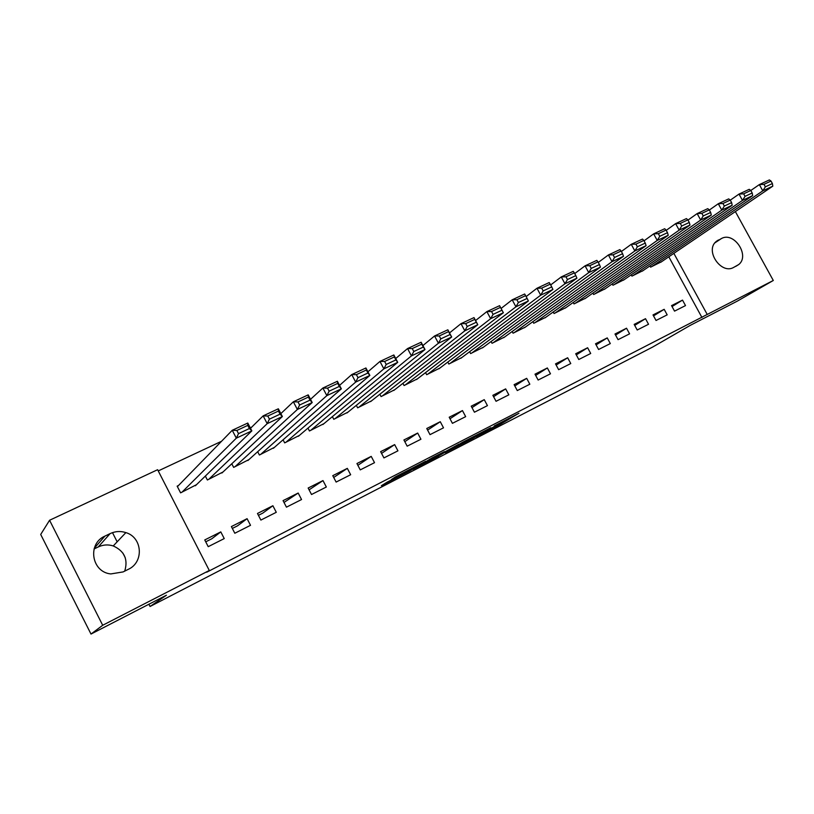 <?xml version="1.0" encoding="UTF-8"?>
<svg xmlns="http://www.w3.org/2000/svg" width="814" height="814" viewBox="0 0 814 814"><rect width="100%" height="100%" fill="white"/><g stroke="black" fill="none" stroke-linecap="round" stroke-linejoin="round"><path stroke-width="1.22" d="M476.017 436.833L500.579 424.145L518.945 413.237L494.271 425.936L500.986 422.802L476.017 436.833M387.311 482.051L381.379 485.683L409.401 471.164L425.63 461.294L395.492 476.831L391.473 479.507L419.963 464.458L409.127 471.052L387.311 482.051M209.29 570.472L102.696 625.274L49.573 520.258L157.621 469.709L209.29 570.472L206.715 572.211L707.224 314.458L673.86 253.368M735.368 211.589L773.3 280.484L737.301 301.129L690.343 325.315L652.635 347.069L150.061 606.491L166.412 595.217L91.005 634.065L102.696 625.274M773.3 280.484L707.224 314.458M445.217 452.696L473.066 438.339L490.811 427.726L462.189 442.48L445.217 452.696M438.685 456.135L412.973 469.322L432.366 457.753L444.424 451.617L438.644 455.301L458.903 444.139L438.614 455.993M112.485 532.631L117.155 541.809M122.883 553.072L125.254 557.732M148.911 604.232L150.061 606.491M250.519 525.315L247.09 518.681L231.38 526.577L234.808 533.251L250.519 525.315M205.352 476.068L207.377 479.995L222.995 471.998M301.546 499.542L298.178 493.04L283.058 500.63L286.447 507.163L301.546 499.542M257.682 451.699L259.401 455.016L274.44 447.364M350.651 474.735L347.324 468.365L332.773 475.671L336.121 482.071L350.651 474.735M307.967 428.123L309.452 430.982L323.941 423.646M397.934 450.844L394.658 444.607L380.647 451.648L383.933 457.916L397.934 450.844M356.339 405.341L357.641 407.834L371.611 400.803M443.508 427.828L440.272 421.713L426.76 428.5L430.006 434.645L443.508 427.828M402.91 383.333L404.08 385.541L417.551 378.775M487.444 405.637L484.249 399.643L471.225 406.176L474.43 412.21L487.444 405.637M447.802 362.067L448.84 364.041L461.853 357.529M529.833 384.228L526.689 378.337L514.112 384.646L517.277 390.567L529.833 384.228M491.086 341.524L492.032 343.294L504.599 337.027M570.767 363.553L567.663 357.763L555.514 363.868L558.638 369.678L570.767 363.553M532.875 321.662L533.73 323.27L545.868 317.226M610.317 343.579L607.244 337.902L595.512 343.783L598.595 349.491L610.317 343.579M573.219 302.462L574.012 303.927L585.744 298.097M648.534 324.267L645.512 318.691L634.167 324.389L637.209 329.996L648.534 324.267M612.22 283.882L612.952 285.236L624.297 279.599M685.51 305.596L682.519 300.112L671.55 305.616L674.541 311.131L685.51 305.596M649.928 265.913L650.6 267.155L661.579 261.711M701.953 317.501L668.813 256.797M251.648 427.177L250.274 427.818M221.54 441.28L158.242 470.919M631.226 274.827L631.929 276.119L643.091 270.584M667.175 314.855L664.173 309.32L653.011 314.926L656.033 320.482L667.175 314.855M592.887 293.101L593.64 294.505L605.189 288.777M629.588 333.842L626.536 328.215L614.997 334.005L618.06 339.662L629.588 333.842M553.225 311.986L554.049 313.522L565.984 307.58M590.71 353.479L587.627 347.751L575.691 353.744L578.785 359.503L590.71 353.479M512.159 331.512L513.064 333.201L525.417 327.045M550.478 373.799L547.354 367.959L535.001 374.165L538.135 380.036L550.478 373.799M469.637 351.709L470.634 353.581L483.414 347.191M508.831 394.841L505.657 388.889L492.857 395.319L496.041 401.292L508.831 394.841M425.559 372.608L426.658 374.694L439.906 368.06M465.669 416.636L462.454 410.582L449.196 417.236L452.421 423.331L465.669 416.636M379.843 394.251L381.074 396.591L394.79 389.692M420.93 439.234L417.674 433.058L403.917 439.967L407.183 446.174L420.93 439.234M332.377 416.636L333.771 419.302L348.005 412.118M374.521 462.678L371.215 456.379L356.939 463.542L360.256 469.882L374.521 462.678M283.069 439.814L284.666 442.887L299.43 435.398M326.333 487.016L322.985 480.586L308.15 488.034L311.518 494.505L326.333 487.016M231.787 463.787L233.649 467.389L248.962 459.564M276.282 512.301L272.883 505.738L257.468 513.471L260.877 520.075L276.282 512.301M178.5 485.51L177.147 486.151L180.596 492.857L196.5 484.676M224.237 538.583L220.798 531.888L204.762 539.936L208.221 546.672L224.237 538.583M123.128 571.916L110.806 573.931C91.443 572.15 87.129 543.62 104.925 536.111L110.114 533.608C115.252 531.227 120.513 530.891 125.875 532.61C142.45 537.362 144.2 562.22 128.286 569.342L123.128 571.916M91.005 634.065L40.7 534.462L49.573 520.258M721.58 238.451C734.177 231.491 750.101 255.637 738.766 264.519L733.526 267.491C721.285 274.542 705.107 251.221 715.74 241.87L721.58 238.451L714.845 242.887M394.658 444.607L381.562 453.398M371.215 456.379L357.865 465.313M347.324 468.365L333.709 477.462M322.985 480.586L309.096 489.835M298.178 493.04L284.005 502.452M272.883 505.738L262.729 513.156L258.425 515.323M247.09 518.681L237.515 525.834L232.336 528.439M220.798 531.888L211.813 538.756L205.728 541.819M94.068 548.972L98.24 546.947C103.144 544.668 108.15 544.332 113.248 545.94C124.45 551.058 128.266 559.452 124.715 571.123M682.519 300.112L672.049 306.542M664.173 309.32L653.53 315.883M645.512 318.691L634.706 325.376M626.536 328.215L615.567 335.042M607.244 337.902L596.092 344.871M587.627 347.751L576.292 354.873M567.663 357.763L556.155 365.048M547.354 367.959L535.663 375.407M526.689 378.337L514.804 385.948M505.657 388.889L493.589 396.683M484.249 399.643L471.988 407.621M462.454 410.582L450 418.752M440.272 421.713L427.604 430.097M417.674 433.058L404.812 441.666M469.251 440.272L486.803 429.884L473.27 437.077L462.474 443.559L469.251 440.272M430.555 460.002L445.594 451.902L430.555 460.002L430.026 459.004M651.526 266.707L762.789 190.852L772.812 186.152L660.734 262.281M765.374 186.833L762.789 190.852L759.34 184.605L769.372 179.935L771.011 181.054L763.99 184.33L765.374 186.833L772.394 183.547L771.011 181.054M632.875 275.671L742.48 200.397L739.01 194.088L749.226 189.326L750.823 190.476L743.66 193.824L745.054 196.347L752.207 192.999L750.823 190.476L759.34 184.605L763.99 184.33M772.812 186.152L772.394 183.547M745.054 196.347L742.48 200.397L752.685 195.604L642.236 271.174M730.28 200.163L739.01 194.088L743.66 193.824M752.685 195.604L752.207 192.999M613.909 284.778L721.784 210.114L732.183 205.23L623.422 280.199M724.348 206.054L721.784 210.114L718.284 203.744L728.693 198.891L730.239 200.091L722.944 203.5L724.348 206.054L731.644 202.635L730.239 200.091M709.34 210.032L718.284 203.744L722.944 203.5M732.183 205.23L731.644 202.635M594.617 294.037L700.681 220.034L711.283 215.049L604.303 289.387M703.235 215.934L700.681 220.034L697.15 213.594L707.763 208.649L709.259 209.89L701.821 213.36L703.235 215.934L710.673 212.454L709.259 209.89M687.993 220.085L697.15 213.594L701.821 213.36M711.283 215.049L710.673 212.454M574.999 303.459L679.171 230.138L689.977 225.061L584.849 298.728M681.715 226.017L679.171 230.138L675.61 223.636L686.436 218.59L687.871 219.872L680.29 223.412L681.715 226.017L689.295 222.466L687.871 219.872M666.218 230.352L675.61 223.636L680.29 223.412M689.977 225.061L689.295 222.466M555.056 313.034L657.234 240.445L668.253 235.266L565.069 308.221M659.767 236.304L657.234 240.445L653.642 233.872L664.682 228.724L666.066 230.057L658.322 233.669L659.767 236.304L667.49 232.682L666.066 230.057M644.027 240.822L653.642 233.872L658.322 233.669M668.253 235.266L667.49 232.682M534.757 322.782L634.859 250.956L646.102 245.665L544.953 317.887M637.372 246.784L634.859 250.956L631.247 244.312L642.5 239.062L643.823 240.445L635.927 244.129L637.372 246.784L645.268 243.091L643.823 240.445M621.387 251.506L631.247 244.312L635.927 244.129M646.102 245.665L645.268 243.091M514.112 332.702L612.026 261.67L623.504 256.288L524.481 327.716M614.539 257.489L612.026 261.67L608.394 254.965L619.871 249.613L621.133 251.038L613.074 254.802L614.539 257.489L622.588 253.714L621.133 251.038M598.29 262.423L608.394 254.965L613.074 254.802M623.504 256.288L622.588 253.714M493.101 342.786L588.746 272.609L600.447 267.114L503.652 337.718M591.239 268.406L588.746 272.609L585.073 265.832L596.794 260.368L597.975 261.854L589.763 265.69L591.239 268.406L599.45 264.56L597.975 261.854M574.725 273.565L585.073 265.832L589.763 265.69M600.447 267.114L599.45 264.56M471.713 353.062L564.977 283.781L576.923 278.164L482.448 347.904M567.45 279.548L564.977 283.781L561.273 276.923L573.239 271.347L574.348 272.883L565.974 276.801L567.45 279.548L575.834 275.62L574.348 272.883M550.671 284.951L561.273 276.923L565.974 276.801M576.923 278.164L575.834 275.62M449.939 363.512L540.71 295.177L552.909 289.448L460.877 358.262M543.172 290.913L540.71 295.177L536.986 288.248L549.196 282.55L550.244 284.147L541.676 288.136L543.172 290.913L551.729 286.904L550.244 284.147M526.129 296.581L536.986 288.248L541.676 288.136M552.909 289.448L551.729 286.904M427.777 374.155L515.944 306.807L528.388 300.966L438.909 368.813M518.386 302.523L515.944 306.807L512.189 299.806L524.654 293.996L525.62 295.635L516.88 299.715L518.386 302.523L527.126 298.433L525.62 295.635M501.078 308.455L512.189 299.806L516.88 299.715M528.388 300.966L527.126 298.433M405.209 384.991L490.649 318.691L486.864 311.609L499.593 305.677L503.367 312.718L416.544 379.548M475.569 320.553L486.864 311.609L491.554 311.548L493.07 314.387L501.994 310.205L500.478 307.377L491.554 311.548M501.994 310.205L503.367 312.718L490.649 318.691L493.07 314.387M500.478 307.377L499.593 305.677M382.234 396.031L464.814 330.83L460.989 323.667L473.992 317.602L477.798 324.725L393.773 390.486M449.521 332.926L460.989 323.667L465.689 323.626L467.216 326.495L476.332 322.232L474.806 319.373L465.689 323.626M476.332 322.232L477.798 324.725L464.814 330.83L467.216 326.495M474.806 319.373L473.992 317.602M358.821 407.275L438.41 343.233L434.564 335.978L447.853 329.792L451.689 336.996L370.584 401.628M422.904 345.574L434.564 335.978L439.255 335.968L440.801 338.868L450.111 334.513L448.565 331.613L439.255 335.968M450.111 334.513L451.689 336.996L438.41 343.233L440.801 338.868M448.565 331.613L447.853 329.792M334.981 418.722L411.436 355.901L407.56 348.565L421.133 342.236L425 349.532L346.957 412.973M395.716 358.526L407.56 348.565L412.24 348.575L413.797 351.516L423.321 347.059L421.764 344.139L412.24 348.575M423.321 347.059L425 349.532L411.436 355.901L413.797 351.516M421.764 344.139L421.133 342.236M310.683 430.392L383.872 368.854L379.955 361.436L393.834 354.965L397.731 362.342L322.883 424.532M367.938 371.795L379.955 361.436L384.635 361.477L386.202 364.448L395.93 359.89L394.363 356.929L384.635 361.477M395.93 359.89L397.731 362.342L383.872 368.854L386.202 364.448M394.363 356.929L393.834 354.965M285.918 442.287L355.677 382.092L351.74 374.582L365.924 367.969L369.851 375.437L298.351 436.304M339.54 385.388L351.74 374.582L356.41 374.654L357.987 377.665L367.938 373.005L366.361 370.004L356.41 374.654M367.938 373.005L369.851 375.437L355.677 382.092L357.987 377.665M366.361 370.004L365.924 367.969M260.673 454.405L326.852 395.635L322.873 388.034L337.383 381.267L341.351 388.827L273.351 448.311M310.521 399.318L322.873 388.034L327.533 388.136L329.131 391.178L339.306 386.416L337.718 383.384L327.533 388.136M339.306 386.416L341.351 388.827L326.852 395.635L329.131 391.178M337.718 383.384L337.383 381.267M234.941 466.758L297.364 409.483L293.355 401.79L308.201 394.871L312.2 402.523L247.873 460.551M280.85 413.614L293.355 401.79L298.005 401.923L299.613 405.006L310.022 400.132L308.425 397.059L298.005 401.923M310.022 400.132L312.2 402.523L297.364 409.483L299.613 405.006M308.425 397.059L308.201 394.871M208.71 479.365L267.196 423.656L263.156 415.873L278.337 408.791L282.366 416.534L221.886 473.026M250.519 428.286L263.156 415.873L267.796 416.035L269.414 419.149L280.067 414.163L278.449 411.06L267.796 416.035M280.067 414.163L282.366 416.534L267.196 423.656L269.414 419.149M278.449 411.06L278.337 408.791M181.949 492.216L236.325 438.156L232.244 430.28L247.782 423.036L251.852 430.871L195.391 485.755M177.401 486.64L232.244 430.28L236.864 430.474L238.502 433.628L249.41 428.53L247.771 425.376L236.864 430.474M249.41 428.53L251.852 430.871L236.325 438.156L238.502 433.628M247.771 425.376L247.782 423.036M500.132 423.311L500.579 424.145M497.242 424.969L497.649 425.732M462.403 442.358L462.901 443.294M437.189 455.27L437.474 455.82M433.943 456.939L434.35 457.712M402.147 473.321L402.431 473.86M718.426 239.977L716.218 241.432M104.925 536.111L94.302 548.209M110.114 533.608L98.24 546.947M461.976 442.613L462.474 443.559M437.067 455.331L437.362 455.891M429.731 459.167L430.27 460.185M738.766 264.519L735.673 266.422M125.875 532.61L113.248 545.94"/></g></svg>
